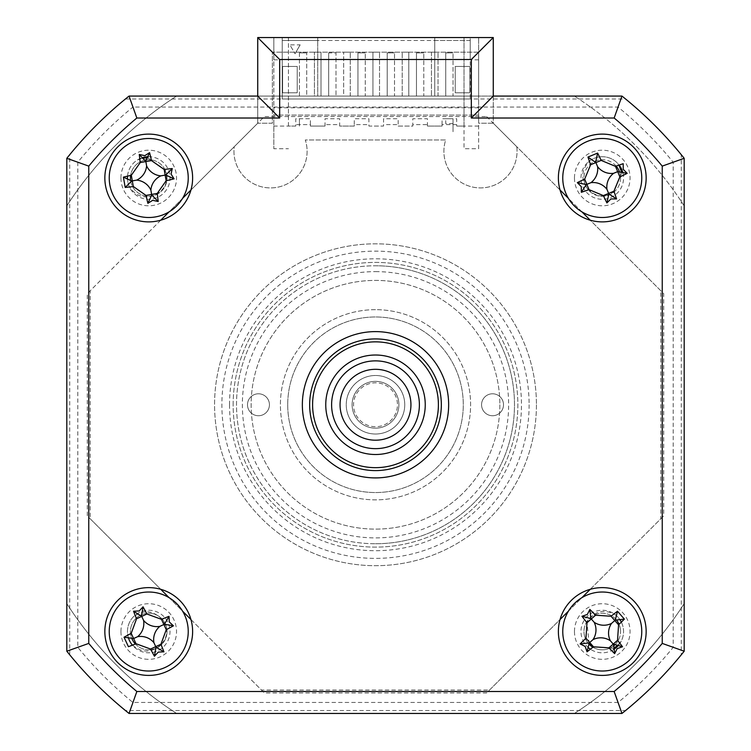 <?xml version="1.0" encoding="UTF-8"?>
<svg xmlns="http://www.w3.org/2000/svg" width="751" height="751" viewBox="0 0 751 751"><rect width="100%" height="100%" fill="white"/><g stroke="black" fill="none" stroke-linecap="round" stroke-linejoin="round"><path stroke-width="0.56" stroke-dasharray="3.75 2.82" d="M135.349 643.982A18.287 18.287 0 0 0 167.022 631.525A18.287 18.287 0 0 1 148.736 649.812A18.287 18.287 0 0 1 130.449 631.525A18.287 18.287 0 0 1 148.736 613.238A18.287 18.287 0 0 1 167.022 631.525A18.287 18.287 0 0 0 148.736 613.238A18.287 18.287 0 0 0 131.763 638.341M616.637 620.213A18.287 18.287 0 0 0 583.978 631.525A18.287 18.287 0 0 1 602.264 613.238A18.287 18.287 0 0 1 620.551 631.525A18.287 18.287 0 0 0 619.077 624.344M616.167 166.112A18.287 18.287 0 0 0 583.978 177.996A18.287 18.287 0 0 1 602.264 159.71A18.287 18.287 0 0 1 620.551 177.996A18.287 18.287 0 0 0 619.509 171.913M130.59 180.221A18.287 18.287 0 0 0 149.853 196.246A18.287 18.287 0 0 0 167.022 177.996A18.287 18.287 0 0 1 148.736 196.283A18.287 18.287 0 0 1 130.449 177.996A18.287 18.287 0 0 1 148.736 159.71A18.287 18.287 0 0 1 167.022 177.996A18.287 18.287 0 0 0 146.52 159.841M144.624 160.179A18.287 18.287 0 0 0 130.627 175.424M536.43 404.761A160.93 160.93 0 0 1 375.5 565.691A160.93 160.93 0 0 1 214.57 404.761A160.93 160.93 0 0 1 375.5 243.831A160.93 160.93 0 0 1 536.43 404.761A160.93 160.93 0 0 1 375.5 565.691A160.93 160.93 0 0 1 214.57 404.761A160.93 160.93 0 0 1 375.5 243.831A160.93 160.93 0 0 1 536.43 404.761M233.148 404.761A142.352 142.352 0 0 1 375.5 262.409A142.352 142.352 0 0 1 517.852 404.761A142.352 142.352 0 0 1 375.5 547.113A142.352 142.352 0 0 1 233.148 404.761A142.352 142.352 0 0 1 375.5 262.409A142.352 142.352 0 0 1 517.852 404.761A142.352 142.352 0 0 1 375.5 547.113A142.352 142.352 0 0 1 233.148 404.761M673.196 162.188L684.189 158.301L684.189 651.211L684.189 158.301L681.26 154.687A395.007 395.007 0 0 0 625.574 98.991L125.426 98.991L129.041 96.072L621.959 96.072L129.041 96.072L132.927 107.064A384.005 384.005 0 0 0 77.804 162.188L77.804 647.334A384.005 384.005 0 0 0 132.927 702.457L618.073 702.457A384.005 384.005 0 0 0 673.196 647.334L673.196 162.188A384.005 384.005 0 0 0 618.073 107.064L132.927 107.064M77.804 647.334L66.811 651.211A395.007 395.007 0 0 0 129.041 713.45A395.007 395.007 0 0 1 66.811 651.211L66.811 158.301L66.811 651.211L69.74 654.834A395.007 395.007 0 0 0 125.426 710.521L625.574 710.521L621.959 713.45L129.041 713.45L621.959 713.45A395.007 395.007 0 0 0 684.189 651.211L681.26 654.834L681.26 154.687M618.073 702.457L621.959 713.45L129.041 713.45L125.426 710.521M618.073 107.064L621.959 96.072L625.574 98.991M125.426 98.991A395.007 395.007 0 0 0 69.74 154.687L66.811 158.301L77.804 162.188M620.551 177.996A18.287 18.287 0 0 1 602.264 196.283A18.287 18.287 0 0 1 583.978 177.996A18.287 18.287 0 0 0 602.264 196.283A18.287 18.287 0 0 0 620.551 177.996M615.013 644.63A18.287 18.287 0 0 0 620.551 631.525A18.287 18.287 0 0 1 602.264 649.812A18.287 18.287 0 0 1 583.978 631.525A18.287 18.287 0 0 0 589.15 644.274M592.914 647.24A18.287 18.287 0 0 0 613.567 645.898M486.601 116.555L663.706 293.66L663.706 515.862L486.601 692.966L264.399 692.966L87.294 515.862L87.294 293.66L264.399 116.555L486.601 116.555M69.74 654.834L69.74 154.687M673.196 647.334L684.189 651.211A395.007 395.007 0 0 1 621.959 713.45A395.007 395.007 0 0 0 684.189 651.211M684.189 158.301A395.007 395.007 0 0 0 621.959 96.072A395.007 395.007 0 0 1 684.189 158.301A395.007 395.007 0 0 0 621.959 96.072L493.266 96.072L493.266 123.22L478.64 123.22L478.64 52.176L272.36 52.176L272.36 123.22L257.734 123.22L257.734 96.072L257.734 123.22L190.951 189.994M132.927 702.457L129.041 713.45A395.007 395.007 0 0 1 66.811 651.211L66.811 158.301A395.007 395.007 0 0 1 129.041 96.072A395.007 395.007 0 0 0 66.811 158.301A395.007 395.007 0 0 1 129.041 96.072L257.734 96.072M516.754 146.698A36.574 36.574 0 0 1 480.471 187.91A36.574 36.574 0 0 1 445.709 139.958L305.291 139.958A36.574 36.574 0 0 1 270.529 187.91A36.574 36.574 0 0 1 234.246 146.698L257.734 123.22L272.36 123.22L272.36 52.176L478.64 52.176L478.64 123.22L493.266 123.22L516.754 146.698A36.574 36.574 0 0 1 480.471 187.91A36.574 36.574 0 0 1 445.709 139.958L305.291 139.958A36.574 36.574 0 0 1 270.529 187.91A36.574 36.574 0 0 1 234.246 146.698M104.849 631.525A43.887 43.887 0 0 0 148.736 675.412A43.887 43.887 0 0 0 192.622 631.525A43.887 43.887 0 0 0 148.736 587.629A43.887 43.887 0 0 0 104.849 631.525M558.378 631.525A43.887 43.887 0 0 0 602.264 675.412A43.887 43.887 0 0 0 646.151 631.525A43.887 43.887 0 0 0 602.264 587.629A43.887 43.887 0 0 0 558.378 631.525M558.378 177.996A43.887 43.887 0 0 0 602.264 221.883A43.887 43.887 0 0 0 646.151 177.996A43.887 43.887 0 0 0 602.264 134.11A43.887 43.887 0 0 0 558.378 177.996M104.849 177.996A43.887 43.887 0 0 0 148.736 221.883A43.887 43.887 0 0 0 192.622 177.996A43.887 43.887 0 0 0 148.736 134.11A43.887 43.887 0 0 0 104.849 177.996M302.353 404.761A73.147 73.147 0 0 0 375.5 477.908A73.147 73.147 0 0 0 448.647 404.761A73.147 73.147 0 0 0 375.5 331.613A73.147 73.147 0 0 0 302.353 404.761A73.147 73.147 0 0 0 375.5 477.908A73.147 73.147 0 0 0 448.647 404.761A73.147 73.147 0 0 0 375.5 331.613A73.147 73.147 0 0 0 302.353 404.761A73.147 73.147 0 0 1 375.5 331.613A73.147 73.147 0 0 1 448.647 404.761A73.147 73.147 0 0 1 375.5 477.908A73.147 73.147 0 0 1 302.353 404.761A73.147 73.147 0 0 0 375.5 477.908A73.147 73.147 0 0 0 448.647 404.761A73.147 73.147 0 0 0 375.5 331.613A73.147 73.147 0 0 0 302.353 404.761M257.734 37.55L493.266 37.55M560.049 189.994L493.266 123.22L493.266 96.072M120.939 177.996A27.796 27.796 0 0 0 148.736 205.793A27.796 27.796 0 0 0 176.532 177.996A27.796 27.796 0 0 0 148.736 150.2A27.796 27.796 0 0 0 120.939 177.996M574.468 631.525A27.796 27.796 0 0 0 602.264 659.322A27.796 27.796 0 0 0 630.061 631.525A27.796 27.796 0 0 0 602.264 603.729A27.796 27.796 0 0 0 574.468 631.525M120.939 631.525A27.796 27.796 0 0 0 148.736 659.322A27.796 27.796 0 0 0 176.532 631.525A27.796 27.796 0 0 0 148.736 603.729A27.796 27.796 0 0 0 120.939 631.525M574.468 177.996A27.796 27.796 0 0 0 602.264 205.793A27.796 27.796 0 0 0 630.061 177.996A27.796 27.796 0 0 0 602.264 150.2A27.796 27.796 0 0 0 574.468 177.996M182.577 198.367L169.106 211.838M160.733 220.212L90.214 290.731L90.214 518.791L160.733 589.3M169.106 597.683L182.577 611.154M190.951 619.528L261.47 690.038L489.53 690.038L560.049 619.528M568.423 611.154L581.894 597.683M590.267 589.3L660.786 518.791L660.786 290.731L590.267 220.212M581.894 211.838L568.423 198.367M309.665 404.761A65.835 65.835 0 0 0 375.5 470.595A65.835 65.835 0 0 0 441.335 404.761A65.835 65.835 0 0 0 375.5 338.926A65.835 65.835 0 0 0 309.665 404.761A65.835 65.835 0 0 0 375.5 470.595A65.835 65.835 0 0 0 441.335 404.761A65.835 65.835 0 0 0 375.5 338.926A65.835 65.835 0 0 0 309.665 404.761A65.835 65.835 0 0 1 375.5 338.926A65.835 65.835 0 0 1 441.335 404.761A65.835 65.835 0 0 1 375.5 470.595A65.835 65.835 0 0 1 309.665 404.761M287.717 404.761A87.783 87.783 0 0 0 375.5 492.543A87.783 87.783 0 0 0 463.283 404.761A87.783 87.783 0 0 0 375.5 316.978A87.783 87.783 0 0 0 287.717 404.761A87.783 87.783 0 0 1 375.5 316.978A87.783 87.783 0 0 1 463.283 404.761A87.783 87.783 0 0 1 375.5 492.543A87.783 87.783 0 0 1 287.717 404.761A87.783 87.783 0 0 0 375.5 492.543A87.783 87.783 0 0 0 463.283 404.761A87.783 87.783 0 0 0 375.5 316.978A87.783 87.783 0 0 0 287.717 404.761A87.783 87.783 0 0 1 375.5 316.978A87.783 87.783 0 0 1 463.283 404.761A87.783 87.783 0 0 1 375.5 492.543A87.783 87.783 0 0 1 287.717 404.761M499.856 404.761A124.356 124.356 0 0 1 375.5 529.117A124.356 124.356 0 0 1 251.144 404.761A124.356 124.356 0 0 1 375.5 280.405A124.356 124.356 0 0 1 499.856 404.761A124.356 124.356 0 0 1 375.5 529.117A124.356 124.356 0 0 1 251.144 404.761A124.356 124.356 0 0 1 375.5 280.405A124.356 124.356 0 0 1 499.856 404.761M258.457 415.735A10.974 10.974 0 0 1 247.492 404.761A10.974 10.974 0 0 1 258.457 393.787A10.974 10.974 0 0 1 269.431 404.761A10.974 10.974 0 0 1 258.457 415.735A10.974 10.974 0 0 1 247.492 404.761A10.974 10.974 0 0 1 258.457 393.787A10.974 10.974 0 0 1 269.431 404.761A10.974 10.974 0 0 1 258.457 415.735M375.5 271.627A133.134 133.134 0 0 1 508.634 404.761A133.134 133.134 0 0 1 375.5 537.894A133.134 133.134 0 0 1 242.366 404.761A133.134 133.134 0 0 1 375.5 271.627M375.5 543.743A138.982 138.982 0 0 0 514.482 404.761A138.982 138.982 0 0 0 375.5 265.779A138.982 138.982 0 0 1 514.482 404.761A138.982 138.982 0 0 1 375.5 543.743A138.982 138.982 0 0 1 236.518 404.761A138.982 138.982 0 0 1 375.5 265.779A138.982 138.982 0 0 0 236.518 404.761A138.982 138.982 0 0 0 375.5 543.743M492.543 415.735A10.974 10.974 0 0 1 481.569 404.761A10.974 10.974 0 0 1 492.543 393.787A10.974 10.974 0 0 1 503.508 404.761A10.974 10.974 0 0 1 492.543 415.735A10.974 10.974 0 0 1 481.569 404.761A10.974 10.974 0 0 1 492.543 393.787A10.974 10.974 0 0 1 503.508 404.761A10.974 10.974 0 0 1 492.543 415.735M375.5 309.665A95.095 95.095 0 0 0 280.405 404.761A95.095 95.095 0 0 0 375.5 499.856A95.095 95.095 0 0 0 470.595 404.761A95.095 95.095 0 0 0 375.5 309.665A95.095 95.095 0 0 0 280.405 404.761A95.095 95.095 0 0 0 375.5 499.856A95.095 95.095 0 0 0 470.595 404.761A95.095 95.095 0 0 0 375.5 309.665M325.756 404.761A49.744 49.744 0 0 1 375.5 355.016A49.744 49.744 0 0 1 425.244 404.761A49.744 49.744 0 0 1 375.5 454.505A49.744 49.744 0 0 1 325.756 404.761A49.744 49.744 0 0 1 375.5 355.016A49.744 49.744 0 0 1 425.244 404.761A49.744 49.744 0 0 1 375.5 454.505A49.744 49.744 0 0 1 325.756 404.761A49.744 49.744 0 0 1 375.5 355.016A49.744 49.744 0 0 1 425.244 404.761A49.744 49.744 0 0 1 375.5 454.505A49.744 49.744 0 0 1 325.756 404.761M438.406 404.761A62.906 62.906 0 0 1 375.5 467.666A62.906 62.906 0 0 1 312.594 404.761A62.906 62.906 0 0 1 375.5 341.855A62.906 62.906 0 0 1 438.406 404.761M431.459 52.176L438.04 52.176L431.459 52.176L431.459 96.072L431.459 52.176M434.754 40.479L470.229 40.479L470.229 59.845L470.229 37.55L434.754 37.55L434.754 96.072L434.754 37.55L478.64 37.55L478.64 148.736L464.015 148.736L464.015 37.55L478.64 37.55L478.64 96.072L282.235 96.072L470.229 96.072L470.229 40.479L470.229 98.991L470.229 96.072L438.04 96.072L438.04 52.176L438.04 96.072L408.779 96.072L408.779 52.176L402.198 52.176L408.779 52.176L408.779 96.072L402.198 96.072L402.198 52.176L402.198 96.072L379.527 96.072L379.527 52.176L372.937 52.176L379.527 52.176L379.527 96.072L372.937 96.072L372.937 52.176L372.937 96.072L350.266 96.072L350.266 52.176L343.676 52.176L350.266 52.176L350.266 96.072L343.676 96.072L343.676 52.176L343.676 96.072L321.006 96.072L321.006 52.176L314.425 52.176L321.006 52.176L321.006 96.072L314.425 96.072L314.425 52.176L314.425 96.072L282.235 96.072L282.235 98.991L470.229 98.991L282.235 98.991L282.235 40.479L317.711 40.479L317.711 96.072L176.616 96.072A367.211 367.211 0 0 0 66.811 205.877L66.811 603.644A367.211 367.211 0 0 0 176.616 713.45L574.384 713.45A367.211 367.211 0 0 0 684.189 603.644L684.189 205.877A367.211 367.211 0 0 0 574.384 96.072L176.616 96.072A367.211 367.211 0 0 0 66.811 205.877L66.811 603.644A367.211 367.211 0 0 0 176.616 713.45L574.384 713.45A367.211 367.211 0 0 0 684.189 603.644M470.229 40.479L282.235 40.479L282.235 96.072L317.711 96.072L317.711 37.55L282.235 37.55L282.235 59.845L282.235 37.55L273.824 37.55L282.235 37.55L282.235 40.479L282.235 37.55L470.229 37.55L470.229 40.479M273.824 59.845L282.235 59.845L273.824 59.845L273.824 37.55L273.824 59.845M288.45 126.065L288.45 37.55L464.015 37.55L464.015 126.065L456.692 126.065L456.692 124.6L442.067 124.6L442.067 126.065L427.432 126.065L427.432 124.6L412.806 124.6L412.806 126.065L398.18 126.065L398.18 124.6L383.545 124.6L383.545 126.065L368.919 126.065L368.919 124.6L354.284 124.6L354.284 126.065L339.659 126.065L339.659 124.6L325.023 124.6L325.023 126.065L310.398 126.065L310.398 124.6L295.763 124.6L295.763 126.065L288.45 126.065L288.45 37.55L273.824 37.55L317.711 37.55L317.711 40.479M328.685 52.908L328.685 96.072L328.685 52.908L335.997 52.908L335.997 96.072L335.997 52.908L328.685 52.908M328.685 96.072L335.997 96.072L328.685 96.072M357.945 96.072L357.945 52.908L357.945 96.072L365.258 96.072L365.258 52.908L365.258 96.072L357.945 96.072M357.945 52.908L365.258 52.908L357.945 52.908M387.206 96.072L387.206 52.908L387.206 96.072L394.519 96.072L394.519 52.908L394.519 96.072L387.206 96.072M387.206 52.908L394.519 52.908L387.206 52.908M416.467 96.072L416.467 52.908L416.467 96.072L423.78 96.072L423.78 52.908L423.78 96.072L416.467 96.072M416.467 52.908L423.78 52.908L416.467 52.908M299.424 52.908L299.424 96.072L306.737 96.072L306.737 52.908L306.737 96.072L299.424 96.072L299.424 52.908L306.737 52.908L299.424 52.908M445.728 96.072L445.728 52.908L445.728 96.072L453.041 96.072L453.041 52.908L453.041 96.072L445.728 96.072M445.728 52.908L453.041 52.908L445.728 52.908M684.189 205.877A367.211 367.211 0 0 0 574.384 96.072L478.64 96.072L478.64 115.091L273.824 115.091L273.824 37.55L273.824 148.736L288.45 148.736M478.64 148.736L478.64 115.091L273.824 115.091L273.824 148.736M455.237 66.445L455.237 92.777L469.863 92.777L469.863 66.445L455.237 66.445L455.237 92.777L469.863 92.777L469.863 66.445L455.237 66.445M147.722 157.766L164.535 169.369C168.862 179.686 166.356 187.891 157.006 193.974C145.656 199.55 136.391 197.062 129.228 186.511A21.291 21.291 0 0 1 137.18 160.123L142.333 158.217M589.188 643.889L586.907 622.147C593.731 611.492 602.94 608.826 614.534 614.13A21.291 21.291 0 0 1 621.415 640.819L617.989 645.118M613.614 648.301L593.159 647.043M229.534 404.761A145.966 145.966 0 0 0 375.5 550.718A145.966 145.966 0 0 0 521.466 404.761A145.966 145.966 0 0 0 375.5 258.795A145.966 145.966 0 0 0 229.534 404.761M132.073 644.771A21.291 21.291 0 0 1 132.965 617.228C143.178 609.465 152.782 610.103 161.784 619.124C168.628 627.977 168.308 636.548 160.845 644.837C151.298 653.135 141.714 653.117 132.073 644.771M621.8 172.646L614.093 191.552C604.959 198.02 596.407 197.335 588.446 189.524C580.561 179.639 580.983 170.055 589.742 160.789A21.291 21.291 0 0 1 617.219 162.854L618.918 165.145M300.156 44.863L295.04 53.734L300.156 44.863L289.914 44.863L295.04 53.734L289.914 44.863M282.601 66.445L282.601 92.777L297.227 92.777L297.227 66.445L282.601 66.445L282.601 92.777L297.227 92.777L297.227 66.445L282.601 66.445M470.229 37.55L478.64 37.55L470.229 37.55M478.64 59.845L470.229 59.845L478.64 59.845M478.64 126.065L456.692 126.065L456.692 118.742L442.067 118.742L442.067 126.065L427.432 126.065L427.432 118.742L412.806 118.742L412.806 126.065L398.18 126.065L398.18 118.742L383.545 118.742L383.545 126.065L368.919 126.065L368.919 118.742L354.284 118.742L354.284 126.065L339.659 126.065L339.659 118.742L325.023 118.742L325.023 126.065L310.398 126.065L310.398 118.742L295.763 118.742L295.763 126.065L273.824 126.065M127.529 176.138A21.291 21.291 0 0 1 141.939 157.823M148.238 156.715A21.291 21.291 0 0 1 170.026 177.996A21.291 21.291 0 0 1 148.989 199.278A21.291 21.291 0 0 1 127.454 178.494M588.531 647.794A21.291 21.291 0 0 1 596.294 611.089A21.291 21.291 0 0 1 620.204 620.073M621.359 622.119A21.291 21.291 0 0 1 618.533 645.25M613.717 649.465A21.291 21.291 0 0 1 590.417 649.202M478.64 107.778L273.824 107.778M128.299 637.477A21.291 21.291 0 0 1 148.736 610.234A21.291 21.291 0 0 1 155.992 651.53A21.291 21.291 0 0 1 132.401 645.165M622.936 172.918A21.291 21.291 0 0 1 602.264 199.287A21.291 21.291 0 0 1 595.43 157.832A21.291 21.291 0 0 1 619.162 165.06M453.041 123.615L445.728 123.615L445.728 118.742L453.041 118.742L453.041 131.913L453.041 118.742M299.424 126.065L299.424 118.742L299.424 126.065M355.974 444.066A43.887 43.887 0 0 0 414.805 424.287A43.887 43.887 0 0 0 395.026 365.455A43.887 43.887 0 0 0 336.195 385.235A43.887 43.887 0 0 0 355.974 444.066M391.271 373.012A35.447 35.447 0 0 1 407.239 420.522A35.447 35.447 0 0 1 359.729 436.5A35.447 35.447 0 0 1 343.761 388.99A35.447 35.447 0 0 1 391.271 373.012M385.911 383.799A23.412 23.412 0 0 1 396.462 415.172A23.412 23.412 0 0 1 365.089 425.723A23.412 23.412 0 0 1 354.538 394.35A23.412 23.412 0 0 1 385.911 383.799A23.412 23.412 0 0 1 396.462 415.172A23.412 23.412 0 0 1 365.089 425.723A23.412 23.412 0 0 1 354.538 394.35A23.412 23.412 0 0 1 385.911 383.799M362.48 430.961A29.261 29.261 0 0 0 401.701 417.772A29.261 29.261 0 0 0 388.52 378.551A29.261 29.261 0 0 1 401.701 417.772A29.261 29.261 0 0 1 362.48 430.961A29.261 29.261 0 0 1 349.299 391.74A29.261 29.261 0 0 1 388.52 378.551A29.261 29.261 0 0 0 349.299 391.74A29.261 29.261 0 0 0 362.48 430.961M385.263 385.103A21.948 21.948 0 0 1 395.157 414.524A21.948 21.948 0 0 1 365.737 424.418A21.948 21.948 0 0 1 355.843 394.998A21.948 21.948 0 0 1 385.263 385.103M529.117 404.761A153.617 153.617 0 0 1 375.5 558.378A153.617 153.617 0 0 1 221.883 404.761A153.617 153.617 0 0 1 375.5 251.144A153.617 153.617 0 0 1 529.117 404.761"/><path stroke-width="1.13" d="M619.077 624.344A18.287 18.287 0 0 0 616.637 620.213M619.509 171.913A18.287 18.287 0 0 0 616.167 166.112M146.52 159.841A18.287 18.287 0 0 0 144.624 160.179M130.627 175.424A18.287 18.287 0 0 0 130.59 180.221M625.574 710.521A395.007 395.007 0 0 0 681.26 654.834M589.15 644.274A18.287 18.287 0 0 0 592.914 647.24M613.567 645.898A18.287 18.287 0 0 0 615.013 644.63M131.763 638.341A18.287 18.287 0 0 0 135.349 643.982M104.849 631.525A43.887 43.887 0 0 0 148.736 675.412A43.887 43.887 0 0 0 192.622 631.525A43.887 43.887 0 0 0 148.736 587.629A43.887 43.887 0 0 0 104.849 631.525M558.378 631.525A43.887 43.887 0 0 0 602.264 675.412A43.887 43.887 0 0 0 646.151 631.525A43.887 43.887 0 0 0 602.264 587.629A43.887 43.887 0 0 0 558.378 631.525M558.378 177.996A43.887 43.887 0 0 0 602.264 221.883A43.887 43.887 0 0 0 646.151 177.996A43.887 43.887 0 0 0 602.264 134.11A43.887 43.887 0 0 0 558.378 177.996M104.849 177.996A43.887 43.887 0 0 0 148.736 221.883A43.887 43.887 0 0 0 192.622 177.996A43.887 43.887 0 0 0 148.736 134.11A43.887 43.887 0 0 0 104.849 177.996M302.353 404.761A73.147 73.147 0 0 0 375.5 477.908A73.147 73.147 0 0 0 448.647 404.761A73.147 73.147 0 0 0 375.5 331.613A73.147 73.147 0 0 0 302.353 404.761M471.328 59.498L279.672 59.498L257.734 37.55L493.266 37.55L493.266 96.072L471.328 118.01L471.328 59.498L493.266 37.55L493.266 96.072L621.959 96.072L614.149 118.01L471.328 118.01M621.959 96.072A395.007 395.007 0 0 1 684.189 158.301L684.189 651.211A395.007 395.007 0 0 1 621.959 713.45L129.041 713.45L136.851 691.502L614.149 691.502A373.059 373.059 0 0 0 662.241 643.41L662.241 166.112A373.059 373.059 0 0 0 614.149 118.01M88.759 643.41L66.811 651.211L66.811 158.301A395.007 395.007 0 0 1 129.041 96.072L257.734 96.072L257.734 37.55L257.734 96.072L279.672 118.01L136.851 118.01L129.041 96.072A395.007 395.007 0 0 0 66.811 158.301L88.759 166.112L88.759 643.41A373.059 373.059 0 0 0 136.851 691.502M129.041 713.45A395.007 395.007 0 0 1 66.811 651.211M621.959 713.45L614.149 691.502M662.241 166.112L684.189 158.301L684.189 651.211L662.241 643.41M190.951 189.994L182.577 198.367M169.106 211.838L160.733 220.212M160.733 589.3L169.106 597.683M182.577 611.154L190.951 619.528M560.049 619.528L568.423 611.154M581.894 597.683L590.267 589.3M590.267 220.212L581.894 211.838M568.423 198.367L560.049 189.994M565.756 193.082A39.503 39.503 0 0 0 617.35 214.504A39.503 39.503 0 0 0 638.772 162.911A39.503 39.503 0 0 0 587.179 141.488A39.503 39.503 0 0 0 565.756 193.082M623.227 169.341L627.188 173.359A99.949 27.552 157.6 0 1 619.857 176.898L613.905 191.233A99.949 27.552 67.6 0 1 616.571 198.931L610.92 198.959L606.902 202.93A99.949 27.552 -112.4 0 1 603.353 195.589L589.028 189.637A99.949 27.552 157.6 0 1 581.33 192.303L581.302 186.661L577.331 182.634A99.949 27.552 -22.4 0 1 584.672 179.095L590.624 164.76A99.949 27.552 -112.4 0 1 587.958 157.062L597.627 153.073A99.949 27.552 67.6 0 1 601.166 160.404L615.501 166.356A99.949 27.552 -22.4 0 1 623.199 163.69L623.227 169.341M606.958 189.355A17.245 17.245 0 0 1 613.623 173.303A17.245 17.245 0 0 1 597.571 166.638A17.245 17.245 0 0 1 590.906 182.69A17.245 17.245 0 0 1 606.958 189.355L608.854 193.955L606.902 202.93M577.331 182.634L586.306 184.586L581.33 192.303M586.306 184.586L586.85 184.361L584.672 179.095M590.906 182.69L586.85 184.361L589.028 189.637M597.571 166.638L595.89 162.582L590.624 164.76M587.958 157.062L595.89 162.582L601.166 160.404M595.674 162.038L597.627 153.073M613.623 173.303L617.679 171.632L615.501 166.356M619.857 176.898L617.679 171.632L627.188 173.359M608.854 193.955L616.571 198.931M684.189 603.644L684.189 205.877M142.333 158.217L147.722 157.766M593.159 647.043L589.188 643.889M617.989 645.118L613.614 648.301M618.918 165.145L621.8 172.646M127.454 178.494A21.291 21.291 0 0 1 127.529 176.138M141.939 157.823A21.291 21.291 0 0 1 148.238 156.715M620.204 620.073A21.291 21.291 0 0 1 621.359 622.119M618.533 645.25A21.291 21.291 0 0 1 613.717 649.465M590.417 649.202A21.291 21.291 0 0 1 588.531 647.794M132.401 645.165A21.291 21.291 0 0 1 128.299 637.477M619.162 165.06A21.291 21.291 0 0 1 622.936 172.918M576.252 601.795A39.503 39.503 0 0 0 572.544 657.538A39.503 39.503 0 0 0 628.277 661.246A39.503 39.503 0 0 0 631.985 605.503A39.503 39.503 0 0 0 576.252 601.795M617.2 648.592L614.665 653.642A99.949 27.552 -131.2 0 1 608.958 647.831L593.468 646.799A99.949 27.552 138.8 0 1 587.038 651.802L585.198 646.461L580.148 643.926A99.949 27.552 -41.2 0 1 585.958 638.209L586.982 622.729A99.949 27.552 -131.2 0 1 581.987 616.299L587.329 614.459L589.854 609.408A99.949 27.552 48.8 0 1 595.571 615.21L611.051 616.242A99.949 27.552 -41.2 0 1 617.491 611.248L624.381 619.115A99.949 27.552 138.8 0 1 618.571 624.832L617.538 640.312A99.949 27.552 48.8 0 1 622.541 646.752L617.2 648.592M587.038 651.802L589.272 642.894L580.148 643.926M624.381 619.115L615.257 620.157L617.491 611.248M615.257 620.157L614.816 620.542L618.571 624.832M594.172 622.279A17.245 17.245 0 0 1 593.018 639.617A17.245 17.245 0 0 1 610.356 640.772A17.245 17.245 0 0 1 611.511 623.424A17.245 17.245 0 0 1 594.172 622.279L591.281 618.974L595.571 615.21M589.854 609.408L590.896 618.533L581.987 616.299M590.896 618.533L591.281 618.974L586.982 622.729M611.511 623.424L614.816 620.542L611.051 616.242M610.356 640.772L613.248 644.076L617.538 640.312M622.541 646.752L613.248 644.076L608.958 647.831M613.633 644.518L614.665 653.642M593.018 639.617L589.713 642.509L593.468 646.799M589.272 642.894L589.713 642.509L585.958 638.209M312.594 404.761A62.906 62.906 0 0 0 375.5 467.666A62.906 62.906 0 0 0 438.406 404.761A62.906 62.906 0 0 0 375.5 341.855A62.906 62.906 0 0 0 312.594 404.761M441.335 404.761A65.835 65.835 0 0 1 375.5 470.595A65.835 65.835 0 0 1 309.665 404.761A65.835 65.835 0 0 1 375.5 338.926A65.835 65.835 0 0 1 441.335 404.761M325.756 404.761A49.744 49.744 0 0 1 375.5 355.016A49.744 49.744 0 0 1 425.244 404.761A49.744 49.744 0 0 1 375.5 454.505A49.744 49.744 0 0 1 325.756 404.761M165.361 667.357A39.503 39.503 0 0 0 184.568 614.9A39.503 39.503 0 0 0 132.11 595.693A39.503 39.503 0 0 0 112.903 648.151A39.503 39.503 0 0 0 165.361 667.357M139.188 610.948L143.037 606.817A99.949 27.552 65.1 0 1 146.896 613.989L161.465 619.331A99.949 27.552 -24.9 0 1 169.041 616.336L169.313 621.978L173.443 625.827A99.949 27.552 155.1 0 1 166.271 629.676L160.93 644.255A99.949 27.552 65.1 0 1 163.925 651.83L158.283 652.093L154.434 656.233A99.949 27.552 -114.9 0 1 150.576 649.052L136.006 643.72A99.949 27.552 155.1 0 1 128.43 646.705L124.028 637.223A99.949 27.552 -24.9 0 1 131.209 633.365L136.541 618.796A99.949 27.552 -114.9 0 1 133.547 611.22L139.188 610.948M159.888 626.353A17.245 17.245 0 0 1 143.563 620.373A17.245 17.245 0 0 1 137.593 636.698A17.245 17.245 0 0 1 153.908 642.668A17.245 17.245 0 0 1 159.888 626.353L164.394 624.259L173.443 625.827M154.434 656.233L156.001 647.184L163.925 651.83M156.001 647.184L155.757 646.649L150.576 649.052M153.908 642.668L155.757 646.649L160.93 644.255M137.593 636.698L133.612 638.538L136.006 643.72M131.209 633.365L133.612 638.538L124.028 637.223M143.563 620.373L141.714 616.393L136.541 618.796M133.547 611.22L141.714 616.393L146.896 613.989M141.47 615.867L143.037 606.817M164.394 624.259L169.041 616.336M155.588 216.898A39.503 39.503 0 0 0 187.637 171.153A39.503 39.503 0 0 0 141.892 139.095A39.503 39.503 0 0 0 109.834 184.84A39.503 39.503 0 0 0 155.588 216.898M144.802 155.664L149.59 152.65A99.949 27.552 80 0 1 151.467 160.583L164.178 169.482A99.949 27.552 -10 0 1 172.27 168.543L171.068 174.063L174.082 178.851A99.949 27.552 170 0 1 166.149 180.728L157.25 193.429A99.949 27.552 80 0 1 158.189 201.521L152.669 200.329L147.891 203.343A99.949 27.552 -100 0 1 146.004 195.41L133.303 186.511A99.949 27.552 170 0 1 125.21 187.45L123.399 177.142A99.949 27.552 -10 0 1 131.322 175.265L140.23 162.563A99.949 27.552 -100 0 1 139.282 154.471L144.802 155.664M160.845 175.865A17.245 17.245 0 0 1 146.605 165.896A17.245 17.245 0 0 1 136.635 180.127A17.245 17.245 0 0 1 150.867 190.097A17.245 17.245 0 0 1 160.845 175.865L165.736 175.002L174.082 178.851M123.399 177.142L131.735 180.991L125.21 187.45M131.735 180.991L132.307 180.888L131.322 175.265M147.891 203.343L151.73 194.997L158.189 201.521M151.73 194.997L151.627 194.425L146.004 195.41M150.867 190.097L151.627 194.425L157.25 193.429M136.635 180.127L132.307 180.888L133.303 186.511M146.605 165.896L145.844 161.568L140.23 162.563M139.282 154.471L145.844 161.568L151.467 160.583M145.741 160.996L149.59 152.65M165.736 175.002L172.27 168.543M359.729 436.5A35.447 35.447 0 0 0 407.239 420.522A35.447 35.447 0 0 0 391.271 373.012A35.447 35.447 0 0 0 343.761 388.99A35.447 35.447 0 0 0 359.729 436.5M395.026 365.455A43.887 43.887 0 0 1 414.805 424.287A43.887 43.887 0 0 1 355.974 444.066A43.887 43.887 0 0 1 336.195 385.235A43.887 43.887 0 0 1 395.026 365.455M136.851 118.01A373.059 373.059 0 0 0 88.759 166.112M279.672 59.498L279.672 118.01M603.353 195.589L613.905 191.233M166.271 629.676L161.465 619.331M166.149 180.728L164.178 169.482"/></g></svg>

